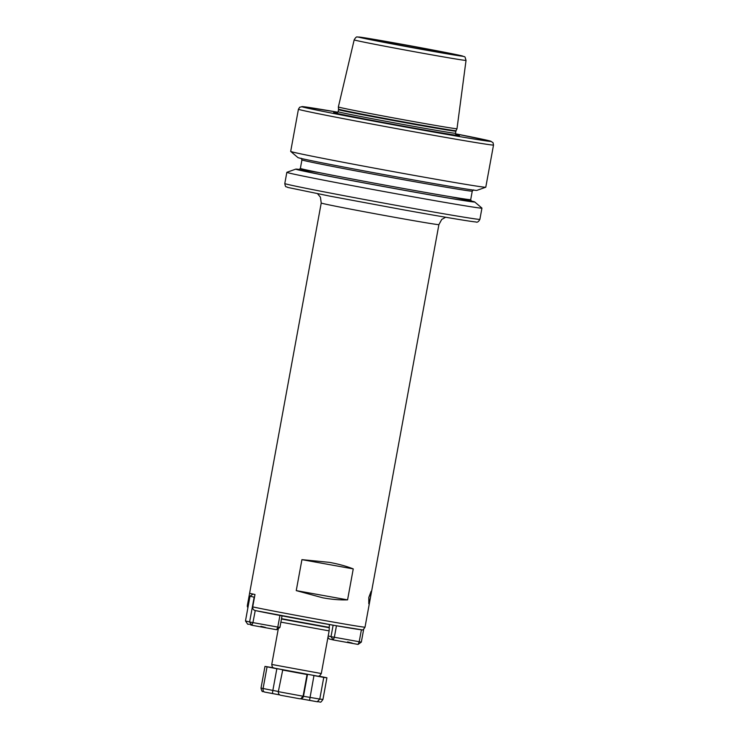 <?xml version="1.0" encoding="UTF-8"?>
<svg xmlns="http://www.w3.org/2000/svg" width="739" height="739" viewBox="0 0 739 739"><rect width="100%" height="100%" fill="white"/><g stroke="black" fill="none" stroke-linecap="round" stroke-linejoin="round"><path stroke-width="1.11" d="M370.433 597.592L371.089 591.394L368.798 597.463L368.789 603.781L370.433 597.592M317.096 676.046L274.298 668.111M278.335 628.556L271.749 664.453L321.299 673.543C319.756 675.991 318.675 676.85 318.038 676.139L318.093 676.139M329.4 624.538L329.132 630.875L280.885 622.136M419.881 48.876A43.111 0.591 -169.6 0 1 368.345 38.844A43.111 0.591 -169.6 0 1 401.619 44.358A43.111 0.591 -169.6 0 1 453.155 54.4A43.111 0.591 -169.6 0 1 419.881 48.876M299.572 169.48A90.98 1.247 10.4 0 0 295.794 169.12L286.88 172.289A99.174 1.358 10.4 0 0 286.852 172.316A99.174 1.358 10.4 0 0 405.397 195.429A99.174 1.358 10.4 0 0 481.939 208.121A99.174 1.358 10.4 0 0 481.92 208.084L474.715 201.959A90.98 1.247 10.4 0 0 471.057 200.953M353.251 568.901C346.323 566.176 338.351 563.986 329.335 562.351L301.928 559.645L296.247 590.609L322.832 597.823C331.848 599.44 340.097 600.123 347.57 599.865L353.251 568.901L301.928 559.645M295.794 169.12A90.98 1.247 10.4 0 0 404.51 190.339A90.98 1.247 10.4 0 0 474.715 201.959M290.713 151.44L297.909 157.564A90.98 1.247 10.4 0 0 406.644 178.727A90.98 1.247 10.4 0 0 476.84 190.403L485.745 187.235A99.174 1.358 10.4 0 0 485.782 187.207L493.523 145.029A99.174 1.358 -169.6 0 1 416.972 132.327A99.174 1.358 -169.6 0 1 298.427 109.224L290.686 151.403A99.174 1.358 10.4 0 0 290.713 151.44A99.174 1.358 10.4 0 0 409.23 174.506A99.174 1.358 10.4 0 0 485.745 187.235M455.787 134.6A63.942 0.878 -169.6 0 1 459.122 135.597A63.942 0.878 -169.6 0 1 410.08 127.385A63.942 0.878 -169.6 0 1 333.936 112.624A63.942 0.878 -169.6 0 1 337.409 112.873M456.065 130.701L455.908 131.163A59.674 0.813 -169.6 0 1 409.849 123.524A59.674 0.813 -169.6 0 1 338.517 109.621L338.536 109.132A59.739 0.822 -169.6 0 0 409.951 123.043A59.739 0.822 -169.6 0 0 456.065 130.701L456.998 128.725A60.312 0.822 -169.6 0 1 410.45 121.002A60.312 0.822 -169.6 0 1 338.36 106.952L354.175 39.878A56.857 0.776 -169.6 0 0 422.145 53.125A56.857 0.776 -169.6 0 0 466.032 60.413C464.369 55.148 466.004 57.66 461.09 55.656L399.503 43.832A53.088 0.73 10.4 0 0 359.764 37.421A53.088 0.73 10.4 0 0 421.997 49.402A53.088 0.73 10.4 0 0 461.746 55.813A53.088 0.73 10.4 0 0 399.513 43.832L357.427 36.978C356.595 36.562 355.514 37.532 354.175 39.878M361.353 629.693A56.672 0.776 -169.6 0 1 317.613 622.432A56.672 0.776 -169.6 0 1 255.241 610.553C253.412 610.054 252.562 608.834 252.71 606.895L254.983 594.507A59.822 0.822 10.4 0 1 249.616 593.186L247.343 605.564L247.861 607.938M255.241 610.553L252.932 622.607L277.79 627.097L279.924 615.448M296.247 590.609L347.57 599.865M336.457 625.776L334.342 637.295L333.234 639.937L358.092 644.417L359.2 641.775L361.408 629.757M352.217 643.106L347.598 641.914M328.199 635.956L331.017 636.658L333.123 625.194M363.69 629.203L361.325 642.117L331.017 636.658L333.234 639.937L329.095 638.912L327.959 637.23M361.325 642.117L358.092 644.417M265.541 627.476L260.922 626.284M250.327 624.732L251.823 625.249L252.932 622.607L249.606 621.97L254.161 597.195L250.022 596.179L245.477 620.945L249.606 621.97L251.823 625.249L276.682 629.73L279.915 627.439L277.79 627.097L276.682 629.73M245.477 620.945L247.685 624.224L249.431 624.261M282.039 615.846L279.915 627.439M252.987 594.073L250.022 596.179M273.245 667.742L264.987 666.412L277.615 668.897M282.732 669.913L278.326 691.658L303.082 696.221L319.775 699.066L323.756 677.395L326.924 677.783L318.648 676.102M313.179 675.446L323.756 677.395M307.498 674.485L303.517 696.156A3.15 3.141 82.5 0 1 300.838 698.715L303.082 696.221L307.054 674.541L307.581 674.495M282.307 669.987L307.054 674.541M264.738 692.092L264.636 692.073C262.585 690.632 262.317 693.57 261.006 688.092L272.857 690.429L272.432 693.505L279.896 694.937L264.738 692.092C263.463 691.824 262.908 690.669 263.066 688.628L267.047 666.947M278.326 691.658C278.289 693.736 279.166 694.956 280.949 695.316L299.554 698.743L280.949 695.316M300.459 698.761L299.554 698.743M313.964 675.585L309.549 700.341L317.317 701.773C321.299 701.487 319.775 703.888 322.943 699.454L319.775 699.066L317.243 701.754L300.477 698.761M325.003 623.753L285.965 616.594M328.883 627.319L281.513 618.691M328.864 627.651L281.457 619.014M252.71 606.895A59.822 0.822 10.4 0 0 318.851 619.494A59.822 0.822 10.4 0 0 365.02 627.162L438.901 224.619A59.822 0.822 -169.6 0 1 392.732 216.961A59.822 0.822 -169.6 0 1 321.225 203.022L247.343 605.564A59.822 0.822 10.4 0 0 247.343 605.564L247.353 606.719M403.337 206.643A99.174 1.358 10.4 0 0 479.888 219.344C478.595 221.792 477.237 222.661 475.824 221.94C472.378 221.848 441.663 216.721 402.108 209.571L330.056 196.168L287.693 187.42C285.864 186.108 285.67 188.168 284.792 183.54A99.174 1.358 10.4 0 0 403.337 206.643M298.427 109.224L299.701 107.22L302.491 106.619L337.954 112.226A96.024 1.312 10.4 0 0 311.211 108.947A96.024 1.312 10.4 0 0 416.879 129.066A96.024 1.312 10.4 0 0 488.534 141.214A96.024 1.312 10.4 0 0 455.51 133.805L490.65 141.158L493.052 142.71L493.523 145.029M299.064 169.637L300.376 168.39A86.583 1.182 10.4 0 0 403.863 188.565A86.583 1.182 10.4 0 0 470.697 199.65L472.258 191.133A86.583 1.182 -169.6 0 1 405.434 180.048A86.583 1.182 -169.6 0 1 301.937 159.873L301.152 158.248M450.125 196.657A88.153 1.21 -169.6 0 1 403.919 190.191A88.153 1.21 -169.6 0 1 310.38 172.446A88.153 1.21 -169.6 0 1 320.661 172.898M255.149 610.534L334.785 625.48L361.62 629.767C362.443 630.441 363.579 629.573 365.02 627.162A59.822 0.822 10.4 0 0 365.02 627.152M335.866 113.122A61.827 0.85 -169.6 0 1 336.707 113.187M455.908 131.163L455.529 133.251A59.674 0.813 -169.6 0 1 409.461 125.612A59.674 0.813 -169.6 0 1 338.129 111.709L336.457 113.224M456.332 135.145A61.827 0.85 -169.6 0 1 457.145 135.385M276.839 668.749L272.857 690.429L278.363 691.492M272.432 693.505L264.71 692.083M309.549 700.341L300.237 698.734M271.749 664.453C272.682 669.22 272.867 666.947 274.455 668.204L317.373 676.083M317.539 193.729L320.43 197.193L321.225 203.022M481.939 208.121L479.888 219.344M329.132 630.875L321.299 673.543M466.032 60.413L456.998 128.725M338.536 109.132L338.36 106.952M338.517 109.621L338.129 111.709M455.529 133.251L456.554 135.265M300.376 168.39L301.937 159.873M286.852 172.316L284.792 183.54M470.697 199.65L471.473 201.285M472.258 191.133L473.57 189.886M438.901 224.619L441.728 219.446L445.654 217.248M322.943 699.454L326.924 677.783M261.006 688.092L264.987 666.412"/></g></svg>
